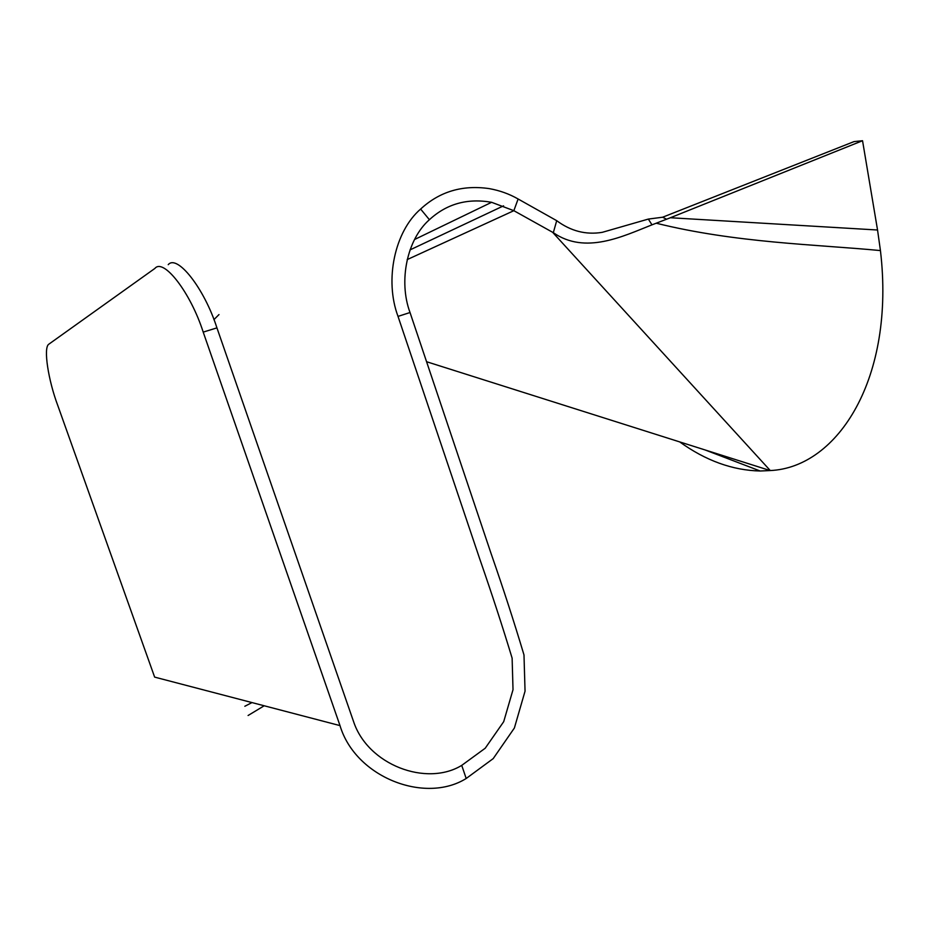 <?xml version="1.0" encoding="UTF-8"?>
<svg xmlns="http://www.w3.org/2000/svg" width="929" height="929" viewBox="0 0 929 929"><rect width="100%" height="100%" fill="white"/><g stroke="black" fill="none" stroke-linecap="round" stroke-linejoin="round"><path stroke-width="1.39" d="M414.566 239.508L491.604 202.301L513.853 210.686L518.115 198.992C509.289 193.94 499.674 190.491 489.281 188.622C462.503 184.72 439.626 191.537 420.628 209.06C394.779 231.298 384.304 279.792 398.018 316.394L479.736 558.933C491.964 594.107 502.752 627.18 512.123 658.162L513.017 689.69L503.704 721.682L485.205 748.24L461.725 765.38C426.562 786.898 367.756 765.09 353.473 721.31L216.933 327.879C204.322 288.245 177.091 253.977 168.219 264.672M203.207 332.106C190.48 292.298 163.469 257.774 154.888 268.435L48.714 344.276C43.199 347.934 48.354 380.437 57.726 405.346L154.644 677.113L340.002 725.607L203.207 332.106L216.933 327.879M461.725 765.38L466.195 778.49C425.006 804.212 355.47 777.422 340.002 725.607M398.018 316.394L410.026 312.527L491.255 554.056C503.216 588.359 514.132 622 523.991 654.957L525.048 691.176L514.387 727.999L493.206 758.61L466.195 778.49M420.628 209.06L429.407 219.708C407.204 239.125 398.239 280.872 410.026 312.527M248.089 715.493L264.196 705.773M244.838 706.272L251.98 702.579M213.914 319.657L218.989 314.571M491.604 202.301C467.392 198.028 446.663 203.834 429.407 219.708M862.542 140.72L854.03 141.603L662.621 217.223L666.581 219.221L670.401 217.734L877.545 230.009L862.542 140.72L670.401 217.734M407.157 259.609L513.853 210.686L552.581 232.262L770.269 470.55C838.039 467.508 895.463 377.697 880.437 250.575L877.545 230.009M770.269 470.55L760.177 471.003C732.586 470.364 705.75 460.668 679.691 441.902M651.972 224.841C622.953 236.28 585.305 254.929 553.324 232.68L556.703 220.672C570.801 231.147 585.99 235.025 602.271 232.331L648.361 219.07L651.972 224.841L666.581 219.221M648.361 219.07L662.621 217.223M552.581 232.262L553.324 232.68M518.115 198.992L556.703 220.672M426.562 361.718L770.141 470.562M656.246 223.215C736.012 242.992 815.511 244.373 880.437 250.575M410.014 249.901L503.564 205.843M704.914 449.891L760.177 471.003"/></g></svg>
